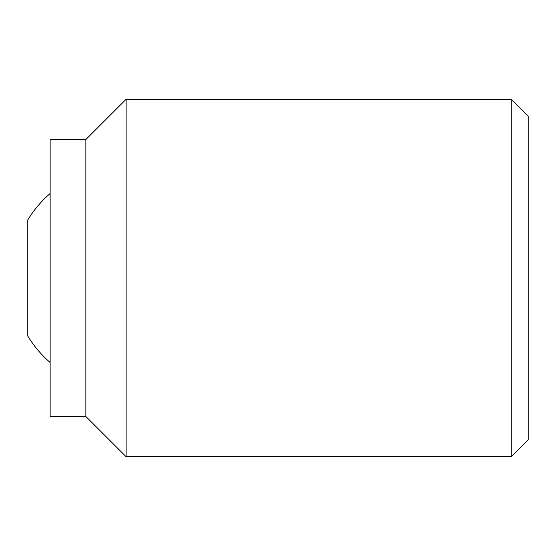<?xml version="1.0" encoding="UTF-8"?>
<svg xmlns="http://www.w3.org/2000/svg" width="556" height="556" viewBox="0 0 556 556"><rect width="100%" height="100%" fill="white"/><g stroke="black" fill="none" stroke-linecap="round" stroke-linejoin="round"><path stroke-width="0.83" d="M50.137 193.516A111.693 111.693 0 0 0 27.8 219.919L27.8 336.081A111.693 111.693 0 0 0 50.137 362.484M85.881 278L85.881 139.493L50.137 139.493L50.137 416.507L85.881 416.507L85.881 278M511.27 456.712L511.27 99.288L528.2 116.211L528.2 439.789L511.27 456.712L126.094 456.712L126.094 99.288L85.881 139.493M511.27 99.288L126.094 99.288M85.881 416.507L126.094 456.712"/></g></svg>
